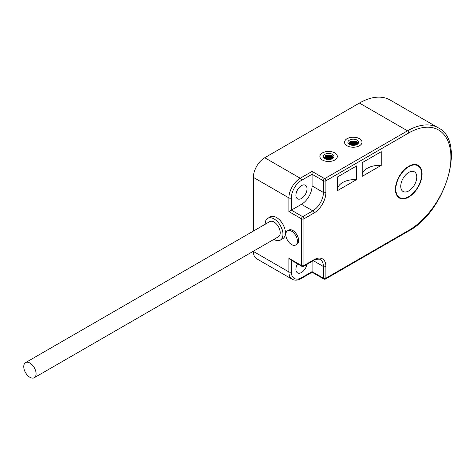 <?xml version="1.0" encoding="UTF-8"?>
<svg xmlns="http://www.w3.org/2000/svg" width="475" height="475" viewBox="0 0 475 475"><rect width="100%" height="100%" fill="white"/><g stroke="black" fill="none" stroke-linecap="round" stroke-linejoin="round"><path stroke-width="0.71" d="M408.755 230.357A59.642 34.432 120 0 0 450.929 157.308A59.642 34.432 120 0 0 408.755 132.958L325.892 180.803L325.892 192.476A16.744 9.666 -60 0 1 314.052 212.984L303.941 218.821L303.941 265.525L314.052 259.688A16.744 9.666 -60 0 1 325.892 266.522L325.892 278.196L408.755 230.357A1.746 1.009 60 0 1 408.393 231.153C445.318 211.921 466.711 141.508 438.217 127.787L390.123 100.017A61.388 35.441 120 0 0 359.433 103.057L264.729 157.736A16.043 9.262 120 0 0 253.383 177.383L253.383 231.082M253.383 251.216L253.383 251.429A16.043 9.262 120 0 0 256.702 258.774L292.22 279.276C294.963 280.666 297.926 280.428 301.114 278.57L312.081 272.234L323.784 278.997A1.746 1.746 0 0 0 325.529 278.997L408.393 231.153M297.54 263.845A7.849 4.53 120 0 0 295.925 269.295A7.849 4.53 120 0 0 297.552 272.887A7.849 4.53 120 0 0 303.002 271.373A7.849 4.53 120 0 0 306.88 264.415M312.081 185.927L312.081 174.254L301.477 180.375A14.297 8.259 120 0 0 291.365 197.891L291.365 210.134L301.477 204.297A14.998 8.657 120 0 0 312.081 185.927L323.422 192.476A14.998 8.657 -60 0 1 312.817 210.847L301.477 204.297M307.022 188.848A7.849 4.53 120 0 0 305.395 185.256A7.849 4.53 120 0 0 299.351 187.358A7.849 4.53 120 0 0 295.925 195.255A7.849 4.53 120 0 0 297.552 198.847A7.849 4.53 120 0 0 303.596 196.745A7.849 4.53 120 0 0 307.022 188.848M291.365 260.276L291.365 271.932A14.297 8.259 120 0 0 301.477 277.768L312.081 271.647L312.081 261.416M314.052 212.984A1.746 1.009 -120 0 0 312.817 210.847L302.706 216.683A1.746 1.009 120 0 0 301.477 218.821A1.746 1.009 180 0 0 303.941 218.821A1.746 1.009 -120 0 0 302.706 216.683L291.365 210.134L288.895 211.559L288.895 197.891A1.746 1.009 180 0 0 291.365 197.891M267.793 218.328A12.558 7.25 -120 0 1 277.471 221.688A12.558 7.25 -120 0 1 282.952 234.329A12.558 7.25 60 0 1 280.351 240.077L282.821 238.652A12.558 7.25 -120 0 0 285.416 232.904A12.558 7.25 -120 0 0 279.935 220.269A12.558 7.25 -120 0 0 270.263 216.903L267.793 218.328A12.558 7.25 -120 0 0 265.192 224.075A12.558 7.25 60 0 0 265.198 224.259M295.705 244.999L296.94 244.287A8.194 4.732 -120 0 0 298.199 237.72A8.194 4.732 -120 0 0 292.843 230.494A8.194 4.732 -120 0 0 288.747 230.09L287.512 230.803A8.194 4.732 -120 0 0 286.253 237.369A8.194 4.732 -120 0 0 291.608 244.595A8.194 4.732 -120 0 0 295.705 244.999A8.194 4.732 -120 0 0 296.964 238.432A8.194 4.732 -120 0 0 291.608 231.206A8.194 4.732 -120 0 0 287.512 230.803M280.351 240.077A12.558 7.25 60 0 1 273.915 239.358M34.277 377.714L278.433 236.752A8.722 5.035 60 0 0 280.238 232.762A8.722 5.035 -120 0 0 276.432 223.986A8.722 5.035 -120 0 0 269.717 221.647L25.555 362.615A8.722 5.035 -120 0 0 23.75 366.605A8.722 5.035 60 0 0 27.556 375.381A8.722 5.035 60 0 0 34.277 377.714A8.722 5.035 60 0 0 36.082 373.724A8.722 5.035 -120 0 0 32.276 364.948A8.722 5.035 -120 0 0 25.555 362.615M381.259 151.685L362.265 162.646L362.265 176.32L381.259 165.353L381.259 151.685M356.594 165.923L337.606 176.89L337.606 190.558L356.594 179.592L356.594 165.923M422.073 173.969A18.834 10.872 120 0 0 418.172 165.348A18.834 10.872 120 0 0 403.661 170.394A18.834 10.872 120 0 0 395.438 189.347A18.834 10.872 120 0 0 399.338 197.968A18.834 10.872 120 0 0 413.85 192.921A18.834 10.872 120 0 0 422.073 173.969M395.806 189.133A18.311 10.575 120 0 0 399.6 197.517A18.311 10.575 120 0 0 413.713 192.612A18.311 10.575 120 0 0 421.705 174.183A18.311 10.575 120 0 0 417.911 165.799A18.311 10.575 120 0 0 403.798 170.703A18.311 10.575 120 0 0 395.806 189.133M416.771 177.033A11.335 6.543 120 0 0 414.426 171.843A11.335 6.543 120 0 0 405.686 174.877A11.335 6.543 120 0 0 400.74 186.283A11.335 6.543 120 0 0 403.085 191.473A11.335 6.543 120 0 0 411.825 188.438A11.335 6.543 120 0 0 416.771 177.033M381.259 165.353A17.498 10.106 0 0 0 362.265 174.515M356.594 179.592A17.498 10.106 0 0 0 337.606 188.753M303.578 266.321A1.746 1.009 60 0 0 303.941 265.525A1.746 1.009 180 0 1 301.477 265.525A1.746 1.009 120 0 0 301.833 266.321A1.746 1.746 0 0 0 303.578 266.321L313.69 260.484C313.72 259.801 320.192 258.388 320.316 259.653A14.998 8.657 -60 0 1 323.422 266.522L323.422 278.196A1.746 1.009 120 0 0 323.784 278.997M288.895 211.559L301.477 218.821L301.477 265.525L288.895 258.263L290.13 259.564L301.833 266.321M325.529 278.997A1.746 1.009 60 0 0 325.892 278.196A1.746 1.009 180 0 1 323.422 278.196L312.081 271.647M438.217 127.787A61.388 35.441 120 0 0 407.52 130.827L324.657 178.665L312.081 171.404L312.081 174.254L323.422 180.803A1.746 1.009 180 0 0 325.892 180.803A1.746 1.009 -120 0 0 324.657 178.665A1.746 1.009 120 0 0 323.422 180.803L323.422 192.476A1.746 1.009 180 0 0 325.892 192.476M322.436 160.016A8.722 5.035 0 0 0 331.942 161.108A8.722 5.035 0 0 0 337.321 156.453A8.722 5.035 0 0 0 334.768 152.897A8.722 5.035 0 0 0 325.268 151.804A8.722 5.035 0 0 0 319.883 156.453A8.722 5.035 0 0 0 322.436 160.016M347.1 145.778A8.722 5.035 0 0 0 356.6 146.864A8.722 5.035 0 0 0 361.986 142.215A8.722 5.035 0 0 0 359.433 138.658A8.722 5.035 0 0 0 349.927 137.566A8.722 5.035 0 0 0 344.547 142.215A8.722 5.035 0 0 0 347.1 145.778M361.986 142.245A8.722 5.035 0 0 0 359.433 138.712A8.722 5.035 0 0 0 349.95 137.613A8.722 5.035 0 0 0 344.547 142.245M349.493 144.453A5.338 3.082 0 0 0 357.04 144.453A5.338 3.082 0 0 0 357.04 140.095A5.338 3.082 0 0 0 349.493 140.095A5.338 3.082 0 0 0 349.493 144.453M337.321 156.483A8.722 5.035 0 0 0 334.768 152.95A8.722 5.035 0 0 0 325.286 151.857A8.722 5.035 0 0 0 319.883 156.483M324.829 158.692A5.338 3.082 0 0 0 332.375 158.692A5.338 3.082 0 0 0 332.375 154.333A5.338 3.082 0 0 0 324.829 154.333A5.338 3.082 0 0 0 324.829 158.692M325.084 158.828L325.304 155.331L331.746 155.42C333.094 156.346 333.343 157.356 332.488 158.454L332.168 158.804M324.36 158.163L325.417 155.978L331.586 156.037L332.933 157.67M324.288 157.967L325.417 156.691L331.592 156.756L332.809 157.991M325.209 155.384L331.77 155.438M325.286 156.061L331.734 156.127M325.28 156.774L331.734 156.839M332.488 158.454L332.072 158.852M324.461 158.288L325.411 157.409L331.586 157.463L332.589 158.329M325.286 157.486L331.734 157.552M325.28 158.199L331.734 158.264M325.28 158.911L331.734 158.977M326.177 159.256L330.838 159.309M330.927 159.285L326.082 159.226M325.268 158.917L331.764 158.994M324.775 158.597L325.417 158.116L331.592 158.181L332.274 158.68M327.851 159.564L329.133 159.576M352.515 145.32L353.798 145.338M350.841 145.018L355.496 145.071M355.591 145.047L350.74 144.988M349.119 144.05L350.075 143.165L356.244 143.224L357.253 144.091M349.944 143.242L356.398 143.313M349.944 143.961L356.398 144.026M349.944 144.673L356.398 144.738M349.933 144.679L356.422 144.756M349.44 144.358L350.081 143.872L356.256 143.943L356.933 144.442M357.473 143.747L356.256 142.518L350.081 142.452L348.953 143.729M349.018 143.925L350.081 141.74L356.25 141.799L357.598 143.432M349.873 141.146L356.428 141.194M349.944 141.823L356.398 141.888M349.944 142.536L356.398 142.601M349.748 144.59L349.968 141.093L356.41 141.182C357.758 142.102 358.008 143.118 357.147 144.21L356.832 144.566M357.147 144.21L356.737 144.614M288.895 258.263L288.895 271.932A16.043 9.262 120 0 0 292.22 279.276M253.383 251.429L288.895 271.932A1.746 1.009 180 0 0 291.365 271.932M253.383 177.383L288.895 197.891A16.043 9.262 120 0 1 300.242 178.238L312.081 171.404M314.052 259.688A1.746 1.009 60 0 1 313.69 260.484M325.892 266.522A1.746 1.009 180 0 1 323.422 266.522L313.328 260.692M301.477 277.768A1.746 1.009 60 0 1 301.114 278.57M408.755 132.958A1.746 1.009 -120 0 0 407.52 130.827L359.433 103.057M301.477 180.375A1.746 1.009 -120 0 0 300.242 178.238L264.729 157.736M332.393 158.092L332.672 157.736M326.913 159.434L326.978 158.971M351.571 145.196L351.642 144.732M357.058 143.854L357.337 143.498M325.108 156.156L325.417 155.978M325.102 157.587L325.411 157.409M331.888 157.641L331.58 157.463M325.114 158.294L325.423 158.116M331.9 158.359L331.592 158.181M325.126 159L325.428 158.822M331.912 159.078L331.598 158.899M349.766 143.349L350.075 143.171M356.553 143.403L356.244 143.224M349.772 144.056L350.081 143.877M356.565 144.121L356.256 143.943M349.784 144.762L350.093 144.584M356.571 144.839L356.262 144.661M349.772 141.918L350.081 141.74M397.397 196.24L399.6 197.517M415.708 164.528L417.911 165.799"/></g></svg>
